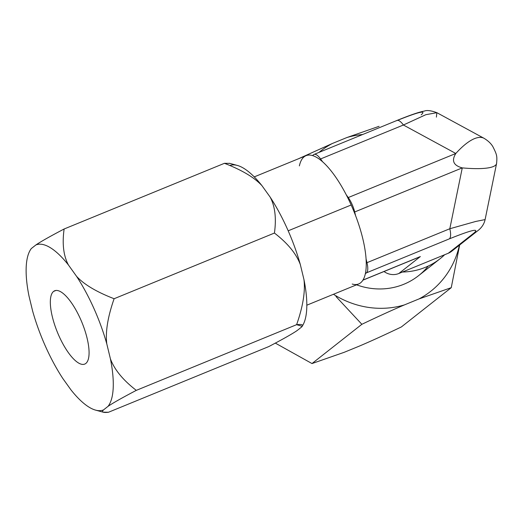 <?xml version="1.0" encoding="UTF-8"?>
<svg xmlns="http://www.w3.org/2000/svg" width="523" height="523" viewBox="0 0 523 523"><rect width="100%" height="100%" fill="white"/><g stroke="black" fill="none" stroke-linecap="round" stroke-linejoin="round"><path stroke-width="0.78" d="M254.243 176.892L306.073 155.651A69.33 23.123 67.7 0 1 312.499 155.566A69.33 23.123 67.7 0 1 322.613 161.79L320.573 158.953A15.847 5.282 -112.3 0 0 313.63 154.677L312.499 155.566A69.33 23.123 67.7 0 1 322.613 161.79A69.33 23.123 67.7 0 1 346.213 194.719A69.33 23.123 67.7 0 1 351.168 204.996A69.33 23.123 67.7 0 1 355.601 215.692L354.692 211.965A15.847 5.282 -112.3 0 0 348.253 197.557L346.213 194.719A69.33 23.123 67.7 0 1 351.168 204.996L288.186 230.806L351.168 204.996A69.33 23.123 67.7 0 1 355.601 215.692A69.33 23.123 67.7 0 1 366.074 258.957A69.33 23.123 67.7 0 1 365.348 273.712L366.479 272.823A15.847 5.282 -112.3 0 0 366.976 262.683L366.074 258.957A69.33 23.123 67.7 0 1 365.348 273.712A69.33 23.123 67.7 0 1 358.647 283.963L306.818 305.197M302.379 325.934A89.139 29.733 -112.3 0 0 303.955 279.563L300.32 264.546A89.139 29.733 -112.3 0 0 270.143 197.086L261.951 185.658A89.139 29.733 -112.3 0 0 229.872 165.484M301.608 327.019L297.051 330.608C292.318 333.851 282.904 339.166 268.822 346.559C282.904 339.166 292.318 333.851 297.051 330.608L301.608 327.019C303.765 324.835 302.104 324.051 296.619 324.672L136.307 390.361C122.219 397.755 112.805 403.076 108.071 406.319A89.139 29.733 -112.3 0 0 110.418 358.863L106.784 343.846A89.139 29.733 -112.3 0 0 76.6 276.386L68.415 264.958A89.139 29.733 -112.3 0 0 35.891 244.954L31.334 248.536A89.139 29.733 -112.3 0 0 28.987 295.998L32.622 311.008A89.139 29.733 -112.3 0 0 62.806 378.475L70.991 389.903A89.139 29.733 -112.3 0 0 103.515 409.908L108.071 406.319A89.139 29.733 -112.3 0 0 110.418 358.863C114.459 369.696 123.088 380.195 136.307 390.361C122.219 397.755 112.805 403.076 108.071 406.319L103.515 409.908C101.357 412.091 103.018 412.876 108.503 412.248L268.822 346.559L108.503 412.248L103.26 412.183M352.221 284.048A69.33 23.123 -112.3 0 0 365.348 273.712L366.479 272.823A15.847 5.282 -112.3 0 0 366.976 262.683L449.806 228.747L462.267 167.89A63.388 12.761 11.6 0 0 496.582 163.509C497.275 155.998 496.85 154.69 493.078 147.041C491.306 143.792 488.299 140.883 484.069 138.32A63.388 21.535 118.5 0 0 455.821 153.481C451.297 160.698 453.448 165.497 462.267 167.89L354.692 211.965A15.847 5.282 -112.3 0 0 348.253 197.557L455.821 153.481C451.297 160.698 453.448 165.497 462.267 167.89L354.692 211.965L355.601 215.692A69.33 23.123 -112.3 0 1 366.074 258.957L366.976 262.683L449.806 228.747L462.267 167.89A63.388 12.761 11.6 0 0 496.582 163.509L485.102 219.614C484.089 224.177 481.533 227.976 477.414 231.003A15.847 14.873 51.8 0 0 477.421 230.996M314.068 154.422L396.898 120.486C410.182 115.073 419.302 111.948 424.264 111.105C426.892 110 431.129 110.543 436.973 112.739L484.069 138.32A63.388 21.535 118.5 0 0 455.821 153.481L348.253 197.557L346.213 194.719A69.33 23.123 -112.3 0 0 322.613 161.79L320.573 158.953A15.847 5.282 -112.3 0 0 314.068 154.422A15.847 5.282 -112.3 0 0 313.63 154.677L312.499 155.566A69.33 23.123 -112.3 0 0 299.372 165.902M428.311 266.024A69.33 65.068 51.8 0 1 356.555 284.819A69.33 65.068 -128.2 0 0 418.524 275.706L440.02 258.78A69.33 65.068 51.8 0 1 402.449 272.025L444.655 254.734A69.33 65.068 -128.2 0 1 402.449 272.025L398.807 273.516L420.348 256.558L362.955 280.073L420.348 256.558L398.807 273.516L448.296 253.243L474.054 232.964C479.689 228.002 471.439 229.976 449.309 238.88L366.479 272.823L449.309 238.88C471.439 229.976 479.689 228.002 474.054 232.964A15.847 14.873 51.8 0 0 477.466 230.963M440.02 258.78A69.33 65.068 51.8 0 0 444.655 254.734L448.296 253.243L474.054 232.964A15.847 14.873 51.8 0 0 477.414 231.003L451.65 251.288A15.847 14.873 -128.2 0 1 448.296 253.243A15.847 14.873 -128.2 0 0 454.343 248.477M319.004 152.402A89.139 83.654 -128.2 0 1 332.216 143.55L346.867 137.549A89.139 83.654 -128.2 0 1 362.674 134.503A89.139 83.654 51.8 0 0 346.867 137.549L379.07 126.305L346.867 137.549L332.216 143.55A89.139 83.654 51.8 0 0 319.004 152.402M459.423 245.169A89.139 83.654 -128.2 0 1 419.047 298.914L404.403 304.916A89.139 83.654 -128.2 0 1 333.452 294.286A89.139 83.654 51.8 0 0 404.403 304.916C392.91 309.779 378.73 316.238 361.864 324.299L335.962 296.495L361.864 324.299L312.002 363.557L361.864 324.299C378.73 316.238 392.91 309.779 404.403 304.916L419.047 298.914A89.139 83.654 51.8 0 0 459.423 245.169M398.807 273.516A15.847 14.873 -128.2 0 1 384.019 271.522A15.847 14.873 -128.2 0 0 398.807 273.516M396.46 120.741C418.59 111.837 426.833 109.863 421.205 114.818M485.102 219.588L475.767 221.445L449.806 228.747A15.847 5.282 67.7 0 1 449.309 238.88A15.847 5.282 67.7 0 0 449.806 228.747L475.767 221.445L485.102 219.588M396.898 120.486A15.847 5.282 67.7 0 1 403.403 125.01L455.821 153.481L403.403 125.01L320.573 158.953L403.403 125.01L425.787 114.714L436.836 112.674L436.398 117.119M396.911 120.48A15.847 5.282 67.7 0 1 403.403 125.01L425.827 114.7L436.862 112.68M298.293 158.842L332.216 143.55L298.293 158.842M459.665 244.973L451.251 287.67L419.047 298.914L451.251 287.67L401.396 326.927L451.251 287.67L459.665 244.973M275.333 343.114L312.002 363.557L344.212 352.306L358.856 346.304C370.349 341.447 384.529 334.988 401.396 326.927C384.529 334.988 370.349 341.447 358.856 346.304L344.212 352.306L312.002 363.557L275.333 343.114M53.588 291.409A39.617 13.212 -112.3 0 0 58.203 334.171A39.617 13.212 -112.3 0 0 84.726 364.086A39.617 13.212 -112.3 0 0 85.818 363.446A39.617 13.212 67.7 0 1 58.955 335.89A39.617 13.212 67.7 0 1 53.588 291.409A39.617 13.212 67.7 0 1 80.45 318.965A39.617 13.212 67.7 0 1 85.818 363.446A39.617 13.212 -112.3 0 0 81.202 320.684A39.617 13.212 -112.3 0 0 54.68 290.768A39.617 13.212 -112.3 0 0 53.588 291.409L55.909 290.461L53.588 291.409M103.515 409.908A89.139 29.733 -112.3 0 1 95.631 410.137A89.139 29.733 -112.3 0 1 70.991 389.903L62.806 378.475A89.139 29.733 -112.3 0 1 32.622 311.008L28.987 295.998A89.139 29.733 -112.3 0 1 30.144 250.308A89.139 29.733 -112.3 0 1 31.334 248.536L35.891 244.954C40.624 241.711 50.038 236.389 64.12 228.996C62.074 243.796 63.499 255.78 68.415 264.958A89.139 29.733 -112.3 0 0 35.891 244.954C40.624 241.711 50.038 236.389 64.12 228.996C62.074 243.796 63.499 255.78 68.415 264.958L76.6 276.386C84.092 284.505 96.592 291.952 114.112 298.731C107.758 316.918 105.319 331.955 106.784 343.846A89.139 29.733 -112.3 0 0 76.6 276.386C84.092 284.505 96.592 291.952 114.112 298.731C107.758 316.918 105.319 331.955 106.784 343.846L110.418 358.863C114.459 369.696 123.088 380.195 136.307 390.361L296.619 324.672C302.974 306.491 305.419 291.448 303.955 279.563L300.32 264.546C296.28 253.714 287.65 243.215 274.431 233.049L114.112 298.731L274.431 233.049C276.484 218.248 275.052 206.258 270.143 197.086L261.951 185.658C254.459 177.539 241.959 170.086 224.439 163.307L64.12 228.996L224.439 163.307L229.682 163.372M229.368 163.268L237.311 165.425A89.139 29.733 67.7 0 1 261.951 185.658C254.459 177.539 241.959 170.086 224.439 163.307M300.32 264.546C296.28 253.714 287.65 243.215 274.431 233.049C276.484 218.248 275.052 206.258 270.143 197.086A89.139 29.733 67.7 0 1 300.32 264.546M302.17 326.313L296.619 324.672C302.974 306.491 305.419 291.448 303.955 279.563A89.139 29.733 67.7 0 1 302.797 325.247L302.248 326.189M416.713 258.127L362.89 280.178M30.144 250.308L30.694 249.366M95.631 410.137L103.574 412.287"/></g></svg>
